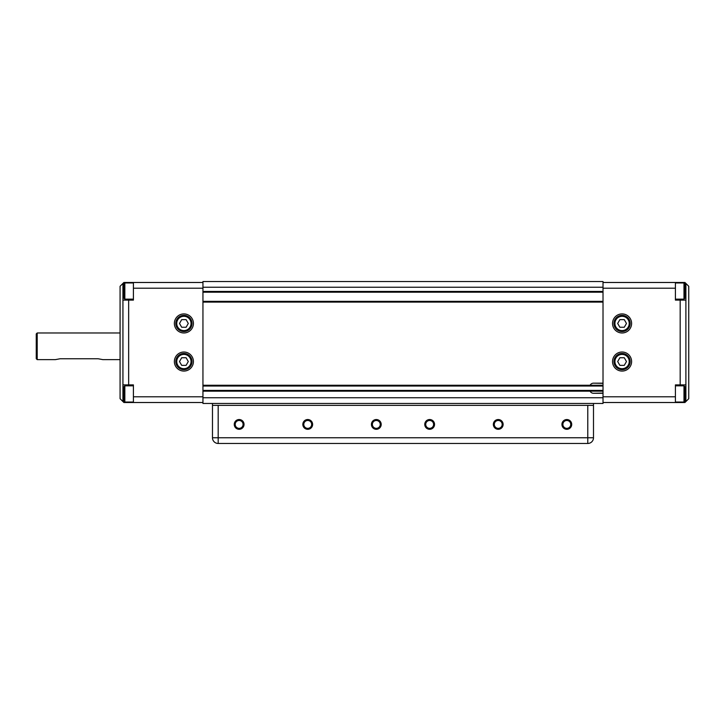 <?xml version="1.0" encoding="UTF-8"?>
<svg xmlns="http://www.w3.org/2000/svg" width="725" height="725" viewBox="0 0 725 725"><rect width="100%" height="100%" fill="white"/><g stroke="black" fill="none" stroke-linecap="round" stroke-linejoin="round"><path stroke-width="1.09" d="M593.494 383.172L603.019 383.172L603.019 301.727L202.946 301.727L202.946 385.646L590.096 385.265A3.806 3.806 0 0 1 593.494 383.172L603.019 383.362M603.019 397.744L603.019 393.267L593.494 393.267A3.806 3.806 0 0 1 590.096 391.174L202.946 390.793L202.946 403.462L603.019 403.462L603.019 397.744L202.946 397.744M603.019 287.245L603.019 281.536L202.946 281.536L202.946 291.822L603.019 291.822L603.019 287.245L202.946 287.245M603.019 393.077L593.494 393.267M589.923 385.646L603.019 385.646M603.019 390.793L589.923 390.793M593.494 405.366L212.47 405.366L212.47 437.755A5.718 5.718 0 0 0 218.189 443.464L587.776 443.464A5.718 5.718 0 0 0 593.494 437.755L593.494 403.462M212.47 405.366L212.47 403.462M429.653 429.309A4.894 4.894 0 0 0 433.894 421.968A4.894 4.894 0 0 0 425.421 421.968A4.894 4.894 0 0 0 429.653 429.309M498.238 429.309A4.894 4.894 0 0 0 502.47 421.968A4.894 4.894 0 0 0 494.006 421.968A4.894 4.894 0 0 0 498.238 429.309M566.823 429.309A4.894 4.894 0 0 0 571.055 421.968A4.894 4.894 0 0 0 562.591 421.968A4.894 4.894 0 0 0 566.823 429.309M376.311 429.309A4.894 4.894 0 0 0 380.543 421.968A4.894 4.894 0 0 0 372.079 421.968A4.894 4.894 0 0 0 376.311 429.309M307.726 429.309A4.894 4.894 0 0 0 311.968 421.968A4.894 4.894 0 0 0 303.494 421.968A4.894 4.894 0 0 0 307.726 429.309M239.141 429.309A4.894 4.894 0 0 0 243.382 421.968A4.894 4.894 0 0 0 234.909 421.968A4.894 4.894 0 0 0 239.141 429.309M429.653 428.357A3.942 3.942 0 0 1 426.246 422.448A3.942 3.942 0 0 1 433.07 422.448A3.942 3.942 0 0 1 429.653 428.357M239.141 428.357A3.942 3.942 0 0 1 235.734 422.448A3.942 3.942 0 0 1 242.558 422.448A3.942 3.942 0 0 1 239.141 428.357M498.238 428.357A3.942 3.942 0 0 1 494.831 422.448A3.942 3.942 0 0 1 501.646 422.448A3.942 3.942 0 0 1 498.238 428.357M307.726 428.357A3.942 3.942 0 0 1 304.319 422.448A3.942 3.942 0 0 1 311.143 422.448A3.942 3.942 0 0 1 307.726 428.357M566.823 428.357A3.942 3.942 0 0 1 563.416 422.448A3.942 3.942 0 0 1 570.231 422.448A3.942 3.942 0 0 1 566.823 428.357M376.311 428.357A3.942 3.942 0 0 1 372.904 422.448A3.942 3.942 0 0 1 379.719 422.448A3.942 3.942 0 0 1 376.311 428.357M202.946 291.822L202.946 301.727M202.946 385.646L202.946 390.793M183.896 331.542A8.093 8.093 0 0 0 190.911 319.399A8.093 8.093 0 0 0 176.882 319.399A8.093 8.093 0 0 0 183.896 331.542M186.098 327.256L181.694 327.256L179.492 323.45L181.694 319.634L186.098 319.634L188.292 323.45L186.098 327.256M183.896 369.641A8.093 8.093 0 0 0 190.911 357.498A8.093 8.093 0 0 0 176.882 357.498A8.093 8.093 0 0 0 183.896 369.641M186.098 365.355L181.694 365.355L179.492 361.548L181.694 357.733L186.098 357.733L188.292 361.548L186.098 365.355M123.884 298.202L123.884 283.91L123.884 298.202L124.836 299.153L133.409 299.153M124.836 385.836L123.884 386.788L123.884 401.079L124.836 402.031L124.836 385.836L133.409 385.836M122.933 401.55L120.078 398.696L120.078 286.293L123.884 282.487L133.409 282.487L133.409 300.105L122.933 300.105L122.933 384.884L133.409 384.884L133.409 402.511L123.884 402.511L122.933 401.55L122.933 393.938L123.884 393.938L123.884 390.123M202.946 282.487L133.409 282.487M122.933 393.938L122.933 283.439M133.409 402.511L202.946 402.511M183.896 313.916A9.525 9.525 0 0 1 192.143 328.208A9.525 9.525 0 0 1 175.649 328.208A9.525 9.525 0 0 1 183.896 313.916M183.896 352.024A9.525 9.525 0 0 1 192.143 366.306A9.525 9.525 0 0 1 175.649 366.306A9.525 9.525 0 0 1 183.896 352.024M37.202 359.645L37.202 332.974L36.25 333.926L36.25 358.694L37.202 359.645L55.299 359.645L60.066 358.766L98.165 358.766L102.932 359.645L120.078 359.645M603.019 393.267L603.019 383.172M603.019 301.727L603.019 291.822M684.944 386.788L684.944 401.079L684.944 386.788L683.983 385.836L675.41 385.836M683.983 282.958L683.983 299.153L684.944 298.202L684.944 283.91L683.983 282.958L675.41 282.958M622.068 353.447A8.093 8.093 0 0 0 615.063 365.599A8.093 8.093 0 0 0 629.082 365.599A8.093 8.093 0 0 0 622.068 353.447M619.875 357.733L624.27 357.733L626.472 361.548L624.27 365.355L619.875 365.355L617.673 361.548L619.875 357.733M622.068 315.348A8.093 8.093 0 0 0 615.063 327.492A8.093 8.093 0 0 0 629.082 327.492A8.093 8.093 0 0 0 622.068 315.348M619.875 319.634L624.27 319.634L626.472 323.45L624.27 327.256L619.875 327.256L617.673 323.45L619.875 319.634M685.895 401.55L684.944 402.511L675.41 402.511L675.41 384.884L685.895 384.884L685.895 401.55L688.75 398.696L688.75 286.293L685.895 283.439L685.895 384.884L685.895 300.105L675.41 300.105L675.41 282.487L603.019 282.487M675.41 282.487L684.944 282.487L685.895 283.439M603.019 402.511L675.41 402.511M622.068 371.073A9.525 9.525 0 0 1 613.821 356.782A9.525 9.525 0 0 1 630.324 356.782A9.525 9.525 0 0 1 622.068 371.073M622.068 332.974A9.525 9.525 0 0 1 613.821 318.683A9.525 9.525 0 0 1 630.324 318.683A9.525 9.525 0 0 1 622.068 332.974M603.019 291.441L202.946 291.441M603.019 385.265L202.946 385.265M202.946 391.174L603.019 391.174M202.946 302.108L603.019 302.108M202.946 292.202L603.019 292.202M603.019 301.346L202.946 301.346M603.019 390.413L202.946 390.413M202.946 386.026L603.019 386.026M218.189 443.464L218.189 437.755L212.47 437.755M593.494 437.755L587.776 437.755L587.776 443.464M587.776 405.366L587.776 437.755L218.189 437.755L218.189 405.366M183.896 330.591A7.141 7.141 0 0 1 177.707 319.87A7.141 7.141 0 0 1 190.086 319.87A7.141 7.141 0 0 1 183.896 330.591M183.896 368.69A7.141 7.141 0 0 1 177.707 357.978A7.141 7.141 0 0 1 190.086 357.978A7.141 7.141 0 0 1 183.896 368.69M124.836 299.153L124.836 282.958L123.884 283.91M122.933 291.06L123.884 291.06M128.651 384.884L128.651 300.105M202.946 396.792L133.409 396.792M133.409 288.197L202.946 288.197M683.983 385.836L683.983 402.031L684.944 401.079M622.068 354.407A7.141 7.141 0 0 1 628.258 365.119A7.141 7.141 0 0 1 615.888 365.119A7.141 7.141 0 0 1 622.068 354.407M622.068 316.299A7.141 7.141 0 0 1 628.258 327.02A7.141 7.141 0 0 1 615.888 327.02A7.141 7.141 0 0 1 622.068 316.299M685.895 291.06L684.944 291.06M680.177 300.105L680.177 384.884M603.019 288.197L675.41 288.197M675.41 396.792L603.019 396.792M685.895 393.938L684.944 393.938M124.836 282.958L133.409 282.958M124.836 402.031L133.409 402.031M120.078 332.974L37.202 332.974M683.983 402.031L675.41 402.031M683.983 299.153L675.41 299.153"/></g></svg>
